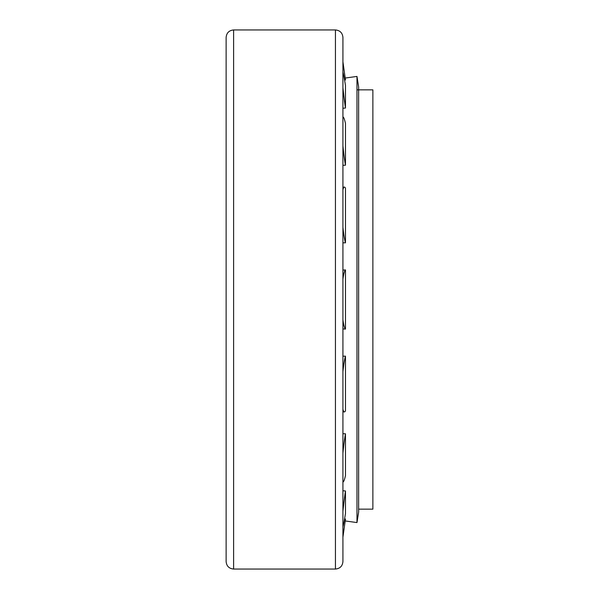 <?xml version="1.0" encoding="UTF-8"?>
<svg xmlns="http://www.w3.org/2000/svg" width="599" height="599" viewBox="0 0 599 599"><rect width="100%" height="100%" fill="white"/><g stroke="black" fill="none" stroke-linecap="round" stroke-linejoin="round"><path stroke-width="0.9" d="M356.974 89.85L372.877 89.85L372.877 509.15L358.629 509.15M226.123 78.806L226.123 520.194M335.44 29.95L233.61 29.95C229.065 30.392 226.564 32.893 226.123 37.438L226.123 561.562C226.564 566.107 229.065 568.608 233.61 569.05L335.44 569.05C339.985 568.608 342.486 566.107 342.928 561.562L342.928 37.438C342.486 32.893 339.985 30.392 335.44 29.95L335.44 569.05M345.196 78.05L356.974 76.432L356.974 522.568L345.196 520.95M342.928 328.903L345.466 329.098L345.466 269.902L342.928 270.097M342.928 356.21L345.466 356.15A29.8 3.796 93.1 0 0 342.928 371.754M342.928 409.184A29.8 3.796 93.1 0 0 344.32 411.94A29.8 3.796 93.1 0 0 345.466 410.847L345.466 356.15M342.928 433.691L345.466 433.781A29.8 2.905 95.6 0 0 342.928 453.263M342.928 481.91A29.8 2.905 95.6 0 0 343.002 481.94A29.8 2.905 95.6 0 0 345.466 475.636L345.466 433.781M342.928 490.738L345.466 490.963A29.8 1.572 97.3 0 0 342.928 511.366M342.928 526.873A29.8 1.572 97.3 0 0 345.466 513.62L345.466 490.963M342.928 108.262L345.466 108.037L345.466 85.38A29.8 1.572 -97.3 0 0 342.928 72.127M342.928 165.309L345.466 165.219L345.466 123.364A29.8 2.905 -95.6 0 0 343.002 117.06A29.8 2.905 -95.6 0 0 342.928 117.09M342.928 242.79L345.466 242.85L345.466 188.153A29.8 3.796 -93.1 0 0 344.32 187.06A29.8 3.796 -93.1 0 0 342.928 189.816M356.974 76.432L358.629 86.9L358.629 512.1L356.974 522.568M345.466 269.902A29.8 4.111 90 0 0 342.928 279.239M342.928 319.761A29.8 4.111 90 0 0 345.466 329.098M345.466 518.996L342.928 537.213M345.466 80.004L342.928 61.787M345.466 108.037A29.8 1.572 -97.3 0 1 342.928 87.634M345.466 165.219A29.8 2.905 -95.6 0 1 342.928 145.737M345.466 242.85A29.8 3.796 -93.1 0 1 342.928 227.246M233.61 29.95L233.61 569.05M342.928 411.76L344.32 411.94M342.928 187.24L344.32 187.06"/></g></svg>
